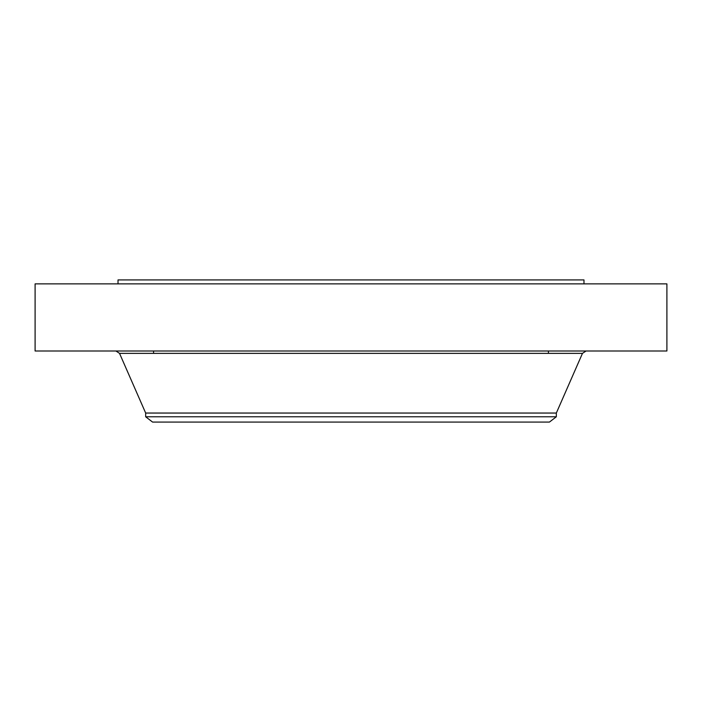 <?xml version="1.0" encoding="UTF-8"?>
<svg xmlns="http://www.w3.org/2000/svg" width="702" height="702" viewBox="0 0 702 702"><rect width="100%" height="100%" fill="white"/><g stroke="black" fill="none" stroke-linecap="round" stroke-linejoin="round"><path stroke-width="1.05" d="M35.1 283.871L666.9 283.871L666.9 351L35.1 351L35.1 283.871M118.024 283.871L118.024 279.922L583.976 279.922L583.976 283.871M556.335 416.777L145.665 416.777L152.58 422.077L549.42 422.077L556.335 416.777L556.335 413.048L582.467 353.369L586.082 351M145.665 416.777L145.665 413.048L556.335 413.048M145.665 413.048L119.533 353.369L582.467 353.369M548.438 351L548.438 353.369M119.533 353.369L115.918 351M153.562 351L153.562 353.369"/></g></svg>
